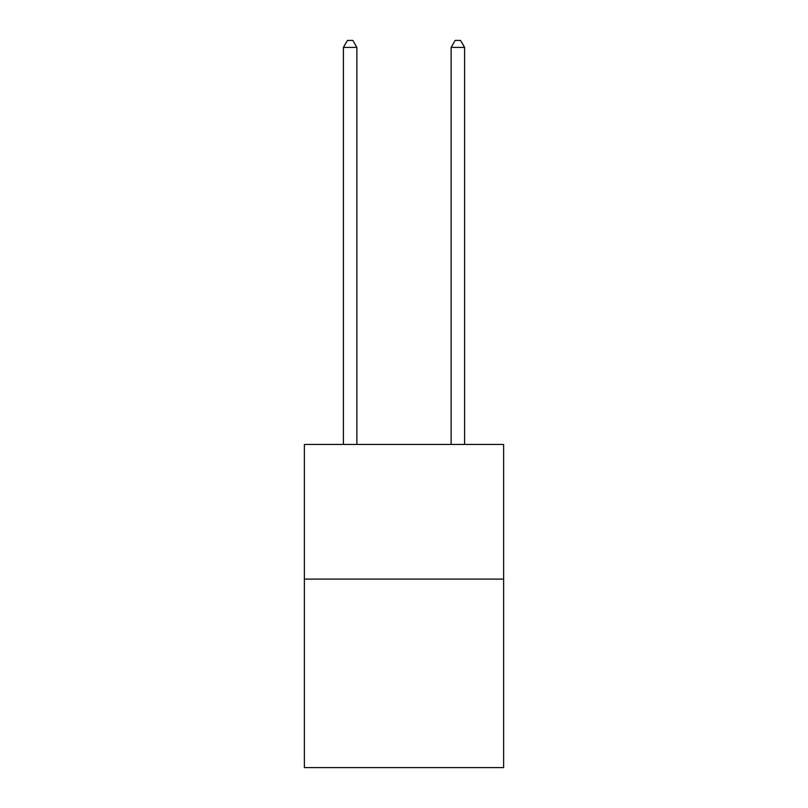 <?xml version="1.0" encoding="UTF-8"?>
<svg xmlns="http://www.w3.org/2000/svg" width="808" height="808" viewBox="0 0 808 808"><rect width="100%" height="100%" fill="white"/><g stroke="black" fill="none" stroke-linecap="round" stroke-linejoin="round"><path stroke-width="1.21" d="M503.636 579.094L503.636 767.6L304.364 767.6L304.364 444.451L503.636 444.451L503.636 579.094L304.364 579.094M356.873 444.451L356.873 47.399L343.41 47.399L343.41 444.451M343.41 47.399L347.45 40.4L352.833 40.4L356.873 47.399M464.59 444.451L464.59 47.399L451.127 47.399L451.127 444.451M451.127 47.399L455.167 40.4L460.55 40.4L464.59 47.399"/></g></svg>
